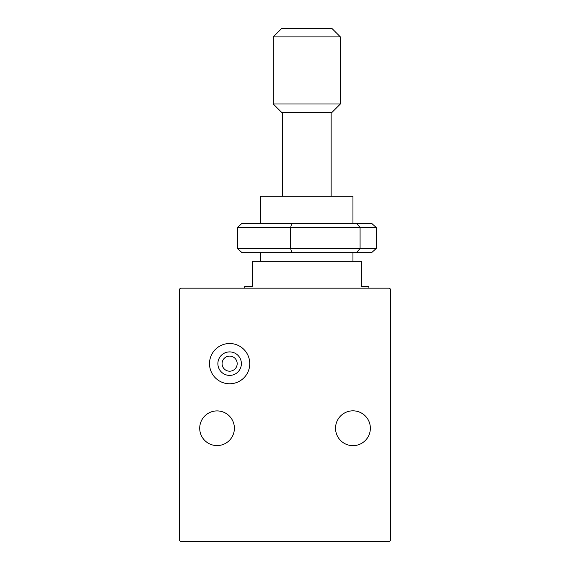 <?xml version="1.0" encoding="UTF-8"?>
<svg xmlns="http://www.w3.org/2000/svg" width="570" height="570" viewBox="0 0 570 570"><rect width="100%" height="100%" fill="white"/><g stroke="black" fill="none" stroke-linecap="round" stroke-linejoin="round"><path stroke-width="0.85" d="M352.951 223.312L352.951 196.287L260.668 196.287L260.668 223.312M352.951 252.674L352.951 261.302M388.605 288.149L368.89 288.149L368.89 286.411L361.344 286.411L361.344 261.302L252.282 261.302L252.282 286.411L244.73 286.411L244.73 288.149L181.395 288.149L388.605 288.149A2.095 2.095 0 0 1 390.707 290.244L390.707 539.405A2.095 2.095 0 0 1 388.605 541.5L181.395 541.5A2.095 2.095 0 0 1 179.293 539.405L179.293 290.244A2.095 2.095 0 0 1 181.395 288.149M217.049 445.583A17.342 17.342 0 0 1 199.707 428.248A17.342 17.342 0 0 1 217.049 410.906A17.342 17.342 0 0 1 234.391 428.248A17.342 17.342 0 0 1 217.049 445.583M229.632 371.198A7.553 7.553 0 0 1 223.091 359.877A7.553 7.553 0 0 1 236.172 359.877A7.553 7.553 0 0 1 229.632 371.198M229.632 351.904A11.742 11.742 0 0 1 239.806 369.524A11.742 11.742 0 0 1 219.457 369.524A11.742 11.742 0 0 1 229.632 351.904M229.632 343.518A20.135 20.135 0 0 1 247.066 373.713A20.135 20.135 0 0 1 212.197 373.713A20.135 20.135 0 0 1 229.632 343.518M179.293 539.405L179.293 290.244M390.707 290.244L390.707 539.405M388.605 541.5L181.395 541.5M352.951 410.835A17.406 17.406 0 0 1 368.028 436.948A17.406 17.406 0 0 1 337.875 436.948A17.406 17.406 0 0 1 352.951 410.835M331.142 112.39L331.142 196.287M340.368 104.004L273.258 104.004L273.258 36.886L340.368 36.886L340.368 104.004L331.982 112.39L281.644 112.39L273.258 104.004M340.368 36.886L331.982 28.5L281.644 28.5L273.258 36.886M376.236 248.477L371.604 252.674L242.015 252.674L237.391 248.477L376.236 248.477L376.236 227.501L237.391 227.501L242.015 223.312L371.604 223.312L376.236 227.501M237.391 248.477L237.391 227.501M291.726 252.674L290.65 248.477L290.65 227.501L291.726 223.312M356.521 252.674L360.076 248.477L360.076 227.501L356.521 223.312M260.668 252.674L260.668 261.302M282.485 112.39L282.485 196.287"/></g></svg>
